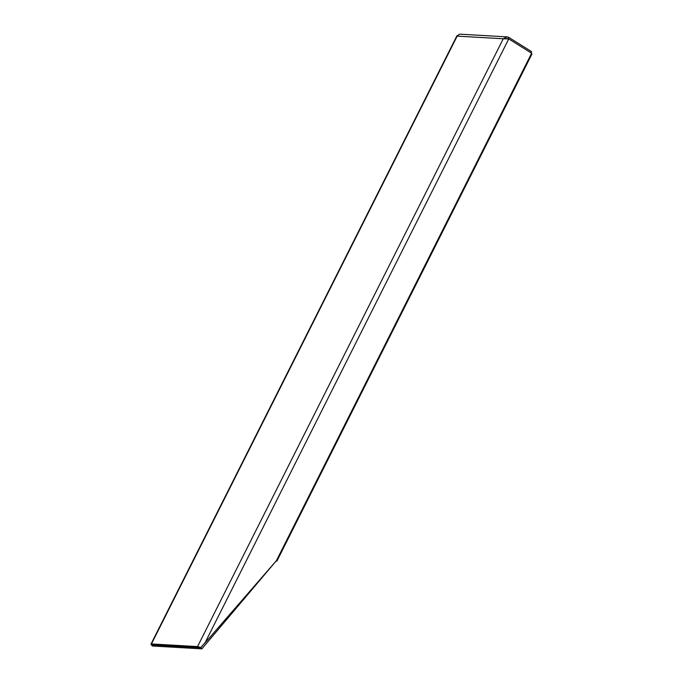 <?xml version="1.0" encoding="UTF-8"?>
<svg xmlns="http://www.w3.org/2000/svg" width="683" height="683" viewBox="0 0 683 683"><rect width="100%" height="100%" fill="white"/><g stroke="black" fill="none" stroke-linecap="round" stroke-linejoin="round"><path stroke-width="1.02" d="M200.64 647.663A3.748 0.751 -153.3 0 0 197.549 646.596L151.455 643.949A3.748 0.751 -153.3 0 0 151.003 644.078A3.748 0.751 -153.3 0 0 151.498 644.837L200.64 647.663L205.148 642.575L200.811 647.715L201.878 648.85L152.352 645.998L151.387 644.735M201.878 648.85L276.419 560.649L531.63 53.214L508.75 38.922L204.9 643.062L276.419 560.649M200.811 647.715L151.284 644.863M457.32 35.712L459.616 34.15L507.025 36.873L503.251 38.769L508.75 38.922M531.007 52.83L531.596 51.643L508.724 37.352L507.025 36.873M508.007 38.777L508.724 37.352M506.462 38.555L507.862 38.752M531.451 53.564L531.997 53.906L276.939 561.033L276.384 560.683M276.128 560.982L276.939 561.033M197.549 646.596L503.251 38.769L457.158 36.122L151.455 643.949M456.953 35.764L151.003 644.078"/></g></svg>
